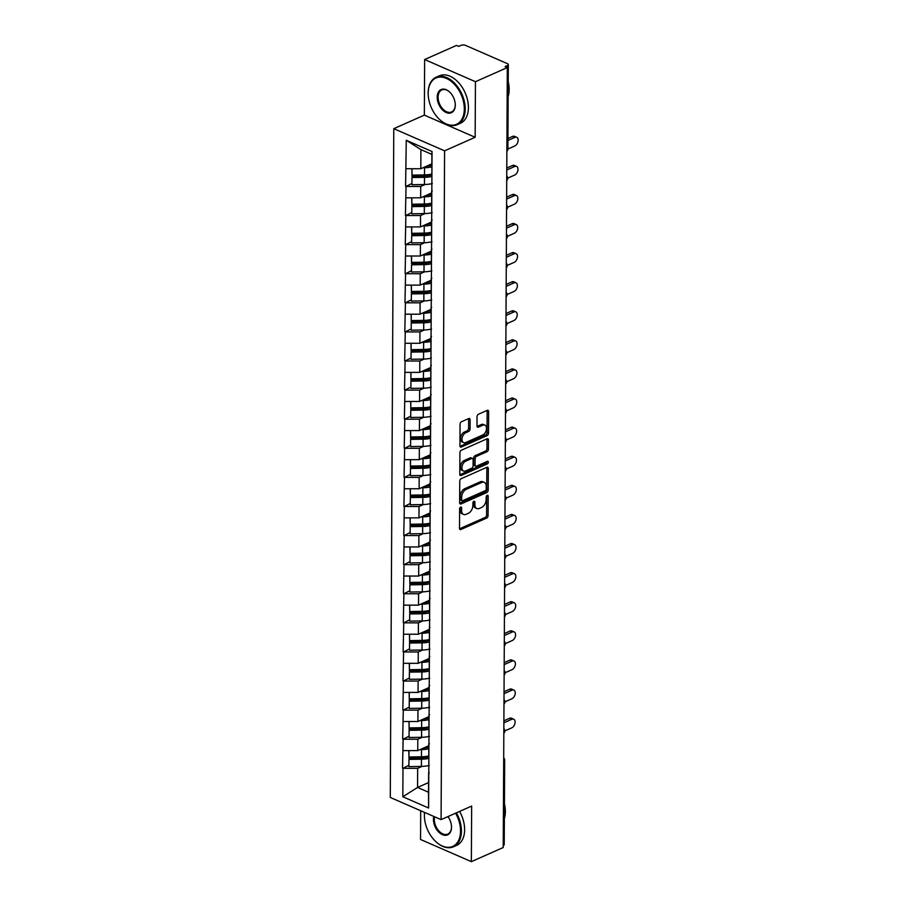 <?xml version="1.0" encoding="UTF-8"?>
<svg xmlns="http://www.w3.org/2000/svg" width="907" height="907" viewBox="0 0 907 907"><rect width="100%" height="100%" fill="white"/><g stroke="black" fill="none" stroke-linecap="round" stroke-linejoin="round"><path stroke-width="1.36" d="M460.62 507.115A1.429 0.896 113.6 0 0 459.611 508.838L459.509 528.293A2.041 1.281 113.6 0 0 460.121 529.529A2.041 1.281 113.6 0 0 460.926 529.484L486.64 518.09A2.041 1.281 113.6 0 0 488.079 515.63L488.181 496.174A1.429 0.896 113.6 0 0 486.175 497.059L486.163 499.576A6.519 4.093 113.6 0 1 481.56 507.467L479.418 508.408A6.519 4.093 113.6 0 1 476.844 508.532A6.519 4.093 113.6 0 1 474.883 504.575L474.894 502.059A1.429 0.896 113.6 0 0 472.898 502.954L472.876 505.471A6.519 4.093 113.6 0 1 468.273 513.351L466.13 514.303A6.519 4.093 113.6 0 1 463.556 514.428A6.519 4.093 113.6 0 1 461.595 510.471L461.606 507.954A1.429 0.896 113.6 0 0 460.62 507.115M470.121 419.76A2.041 1.281 113.6 0 0 469.509 418.524A2.041 1.281 113.6 0 0 468.704 418.558L461.493 421.755A2.041 1.281 113.6 0 0 460.053 424.215L459.94 445.825A2.041 1.281 113.6 0 0 460.552 447.06A2.041 1.281 113.6 0 0 461.357 447.015L487.07 435.621A2.041 1.281 113.6 0 0 488.51 433.161L488.624 411.551A2.041 1.281 113.6 0 0 488.011 410.315A2.041 1.281 113.6 0 0 487.206 410.361L478.488 414.216A2.041 1.281 113.6 0 0 477.048 416.687L477.003 425.927A2.041 1.281 113.6 0 0 477.615 427.163A2.041 1.281 113.6 0 0 478.42 427.129L482.739 425.213A5.453 3.424 113.6 0 1 484.894 425.111A5.453 3.424 113.6 0 1 486.356 429.941A5.453 3.424 113.6 0 1 482.694 435.009L465.767 442.503A5.453 3.424 113.6 0 1 463.613 442.605A5.453 3.424 113.6 0 1 462.151 437.786A5.453 3.424 113.6 0 1 465.813 432.718L468.636 431.46A2.041 1.281 113.6 0 0 470.075 429L470.121 419.76L468.636 419.113A2.041 1.281 113.6 0 0 468.579 418.615M475.155 137.286L475.438 81.698L507.308 67.572L503.226 847.523L471.357 861.65L471.651 806.074L441.085 819.622L444.589 150.834L475.155 137.286L424.34 115.121L393.785 128.669L444.589 150.834M461.187 478.692A2.041 1.281 113.6 0 0 459.758 481.152L459.645 502.75A2.041 1.281 113.6 0 0 460.257 503.986A2.041 1.281 113.6 0 0 461.062 503.952L486.776 492.546A2.041 1.281 113.6 0 0 488.204 490.086L488.317 468.488A2.041 1.281 113.6 0 0 487.705 467.252A2.041 1.281 113.6 0 0 486.9 467.286L461.187 478.692M459.792 474.282L459.906 452.684A2.041 1.281 113.6 0 1 461.346 450.223L487.048 438.818A2.041 1.281 113.6 0 1 487.853 438.784A2.041 1.281 113.6 0 1 488.476 440.02L488.42 449.26A2.041 1.281 113.6 0 1 486.98 451.731L476.56 456.346A2.041 1.281 113.6 0 0 475.121 458.817L475.087 464.951A2.041 1.281 113.6 0 0 475.699 466.187A2.041 1.281 113.6 0 0 476.504 466.141L487.365 461.334A1.429 0.896 113.6 0 1 487.354 463.896L461.21 475.483A2.041 1.281 113.6 0 1 460.405 475.517A2.041 1.281 113.6 0 1 459.792 474.282M393.785 128.669L390.282 797.457L441.085 819.622M411.823 183.486L406.03 186.445L420.712 186.445L425.088 184.506M405.588 186.241L406.268 140.279L432.038 151.526L428.603 808.012L402.833 796.765L402.98 768.32L417.662 768.331L422.038 766.392M408.774 765.361L402.98 768.32M402.538 768.127L403.127 739.228L417.821 739.239L422.186 737.289M408.932 736.269L403.127 739.228M402.685 739.035L403.286 710.136L417.968 710.136L422.345 708.197M409.08 707.177L403.286 710.136M402.844 709.943L403.434 681.044L418.116 681.044L422.492 679.105M409.227 678.085L403.434 681.044M402.991 680.851L403.592 651.952L418.274 651.952L422.651 650.013M409.386 648.981L403.592 651.952M403.15 651.748L403.74 622.848L418.422 622.86L422.798 620.921M409.533 619.889L403.74 622.848M403.298 622.656L403.898 593.756L418.58 593.768L422.957 591.829M409.692 590.797L403.898 593.756M403.445 593.563L404.046 564.664L418.728 564.664L423.104 562.725M409.839 561.705L404.046 564.664M403.604 564.471L404.205 535.572L418.887 535.572L423.252 533.633M409.998 532.613L404.205 535.572M403.751 535.379L404.352 506.48L419.034 506.48L423.41 504.541M410.145 503.521L404.352 506.48M403.91 506.287L404.499 477.377L419.181 477.388L423.558 475.449M410.293 474.418L404.499 477.377M404.057 477.184L404.658 448.285L419.34 448.296L423.716 446.357M410.452 445.326L404.658 448.285M404.216 448.092L404.805 419.193L419.488 419.193L423.864 417.254M410.599 416.234L404.805 419.193M404.363 419L404.964 390.101L419.646 390.101L424.023 388.162M410.758 387.142L404.964 390.101M404.522 389.908L405.112 361.009L419.794 361.009L424.17 359.07M410.905 358.05L405.112 361.009M404.669 360.816L405.27 331.905L419.952 331.917L424.329 329.978M411.064 328.946L405.27 331.905M404.817 331.713L405.418 302.813L420.1 302.825L424.476 300.886M411.211 299.854L405.418 302.813M404.976 302.621L405.565 273.721L420.247 273.733L424.623 271.783M411.37 270.762L405.565 273.721M405.123 273.529L405.724 244.629L420.406 244.629L424.782 242.691M411.517 241.67L405.724 244.629M405.282 244.436L405.871 215.537L420.553 215.537L424.93 213.599M411.665 212.578L405.871 215.537M405.429 215.344L406.03 186.445M432.276 190.958L431.675 191.23L431.8 197.681M431.743 209.064L431.675 191.23M420.712 186.445L420.655 197.817L431.664 192.942M405.973 197.817L420.655 197.817M432.129 220.05L431.517 220.322L431.653 226.773M431.585 238.156L431.517 220.322M420.553 215.537L420.497 226.92L431.505 222.034M405.814 226.909L420.497 226.92M431.981 249.142L431.369 249.414L431.494 255.876M431.437 267.248L431.369 249.414M420.406 244.629L420.349 256.012L431.358 251.126M405.667 256.001L420.349 256.012M431.823 278.234L431.21 278.506L431.347 284.968M431.29 296.34L431.21 278.506M420.247 273.733L420.19 285.104L431.21 280.218M405.508 285.104L420.19 285.104M431.675 307.337L431.063 307.598L431.188 314.06M431.131 325.432L431.063 307.598M420.1 302.825L420.043 314.196L431.052 309.321M405.361 314.196L420.043 314.196M431.517 336.429L430.904 336.701L431.04 343.152M430.984 354.535L430.904 336.701M419.952 331.917L419.884 343.288L430.904 338.413M405.202 343.288L419.884 343.288M431.369 365.521L430.757 365.793L430.882 372.244M430.825 383.627L430.757 365.793M419.794 361.009L419.737 372.392L430.746 367.505M405.055 372.38L419.737 372.392M431.21 394.613L430.61 394.885L430.734 401.336M430.678 412.719L430.61 394.885M419.646 390.101L419.578 401.484L430.598 396.597M404.896 401.472L419.578 401.484M431.063 423.705L430.451 423.977L430.587 430.44M430.519 441.811L430.451 423.977M419.488 419.193L419.431 430.576L430.44 425.689M404.749 430.576L419.431 430.576M430.916 452.808L430.303 453.069L430.428 459.532M430.372 470.903L430.303 453.069M419.34 448.296L419.283 459.668L430.292 454.792M404.601 459.668L419.283 459.668M430.757 481.9L430.145 482.173L430.281 488.624M430.213 499.995L430.145 482.173M419.181 477.388L419.125 488.76L430.133 483.885M404.443 488.76L419.125 488.76M430.61 510.992L429.997 511.265L430.122 517.716M430.065 529.098L429.997 511.265M419.034 506.48L418.977 517.852L429.986 512.977M404.295 517.852L418.977 517.852M430.451 540.084L429.839 540.357L429.975 546.808M429.918 558.19L429.839 540.357M418.887 535.572L418.819 546.955L429.839 542.069M404.137 546.944L418.819 546.955M430.303 569.177L429.691 569.449L429.816 575.911M429.759 587.283L429.691 569.449M418.728 564.664L418.671 576.047L429.68 571.161M403.989 576.036L418.671 576.047M430.145 598.269L429.544 598.541L429.669 605.003M429.612 616.375L429.544 598.541M418.58 593.768L418.512 605.139L429.533 600.253M403.83 605.139L418.512 605.139M429.997 627.372L429.385 627.644L429.521 634.095M429.453 645.467L429.385 627.644M418.422 622.86L418.365 634.231L429.374 629.356M403.683 634.231L418.365 634.231M429.85 656.464L429.238 656.736L429.362 663.187M429.306 674.57L429.238 656.736M418.274 651.952L418.218 663.323L429.226 658.448M403.536 663.323L418.218 663.323M429.691 685.556L429.079 685.828L429.215 692.279M429.147 703.662L429.079 685.828M418.116 681.044L418.059 692.426L429.068 687.54M403.377 692.415L418.059 692.426M429.544 714.648L428.932 714.92L429.056 721.382M429 732.754L428.932 714.92M417.968 710.136L417.912 721.519L428.92 716.632M403.23 721.507L417.912 721.519M429.385 743.74L428.773 744.012L428.909 750.474M428.852 761.846L428.773 744.012M417.821 739.239L417.753 750.611L428.773 745.724M403.071 750.611L417.753 750.611M503.238 845.562L503.68 761.075M503.691 760.179A3.118 1.995 -113.9 0 1 503.782 761.03A3.118 1.372 -179.7 0 0 504.666 760.077L504.224 844.564A3.118 1.372 -179.7 0 1 503.34 845.517M429.238 772.843L428.626 773.104L428.75 779.567M417.662 768.331L417.56 787.446L428.523 792.23L428.626 773.104M428.58 782.56L417.56 787.446L402.833 796.765M428.523 792.23L428.603 808.012M420.701 810.733L420.553 839.485L471.357 861.65M475.438 81.698L424.635 59.545L456.504 45.418L458.727 46.382L461.051 45.35A3.118 1.372 0.3 0 1 465.461 45.35L507.376 63.637A3.118 1.372 0.3 0 1 508.317 64.624A3.118 1.372 0.3 0 1 507.421 65.576L505.086 66.608L507.308 67.572M424.635 59.545L424.34 115.121M431.891 179.96L431.868 154.394L420.905 149.61L420.803 168.725L431.811 163.85M431.868 154.394L432.038 151.526M406.121 168.725L420.803 168.725M406.268 140.279L420.905 149.61M428.739 756.517L427.31 757.141M428.898 727.414L427.458 728.049M429.045 698.322L427.616 698.957M429.192 669.23L427.764 669.865M429.351 640.138L427.923 640.773M429.499 611.046L428.07 611.681M429.657 581.943L428.229 582.577M429.805 552.851L428.376 553.485M429.963 523.758L428.523 524.393M430.111 494.666L428.682 495.301M430.258 465.574L428.83 466.209M430.417 436.482L428.988 437.106M430.564 407.379L429.136 408.014M430.723 378.287L429.294 378.922M430.87 349.195L429.442 349.83M431.029 320.103L429.601 320.738M431.176 291.011L429.748 291.635M431.324 261.908L429.895 262.542M431.483 232.816L430.054 233.45M431.63 203.724L430.201 204.358M431.789 174.632L430.36 175.266M460.121 507.489L460.11 509.825A6.519 4.093 113.6 0 0 462.082 513.781L463.556 514.428M476.844 508.532L475.359 507.886A6.519 4.093 113.6 0 1 473.397 503.941L473.409 501.605M459.566 528.792L485.154 517.443A2.041 1.281 113.6 0 0 486.594 514.983L486.696 495.721M459.702 503.249L485.29 491.9A2.041 1.281 113.6 0 0 486.73 489.44L486.844 467.842A2.041 1.281 113.6 0 0 486.787 467.343M461.652 499.848A1.429 0.896 113.6 0 0 462.649 500.687L485.211 490.687A1.429 0.896 113.6 0 0 486.22 488.964L486.231 486.311A6.519 4.093 113.6 0 0 484.27 482.354A6.519 4.093 113.6 0 0 481.696 482.479L466.266 489.315A6.519 4.093 113.6 0 0 461.663 497.195L461.652 499.848L460.166 499.201A1.429 0.896 113.6 0 0 460.597 500.074L462.082 500.721M484.27 482.354L482.785 481.708A6.519 4.093 113.6 0 0 480.211 481.832L481.696 482.479M460.166 499.201L460.178 496.548A6.519 4.093 113.6 0 1 464.781 488.669L480.211 481.832M475.699 466.187L474.214 465.54A2.041 1.281 113.6 0 1 473.601 464.305L473.635 458.171A2.041 1.281 113.6 0 1 475.075 455.711L485.506 451.085A2.041 1.281 113.6 0 0 486.946 448.614L486.991 439.373A2.041 1.281 113.6 0 0 486.934 438.875M459.849 474.78L485.869 463.25A1.429 0.896 113.6 0 0 486.878 461.55M465.733 461.153A5.453 3.424 113.6 0 0 462.071 466.221A5.453 3.424 113.6 0 0 463.534 471.039A5.453 3.424 113.6 0 0 465.688 470.937L471.651 468.295A2.041 1.281 113.6 0 0 473.091 465.835L473.114 459.702A2.041 1.281 113.6 0 0 472.502 458.466A2.041 1.281 113.6 0 0 471.697 458.5L465.733 461.153L464.259 460.507A5.453 3.424 113.6 0 0 460.586 465.574A5.453 3.424 113.6 0 0 462.048 470.393L463.534 471.039M472.502 458.466L471.028 457.82A2.041 1.281 113.6 0 0 470.223 457.854L471.697 458.5M464.259 460.507L470.223 457.854M463.613 442.605L462.128 441.958A5.453 3.424 113.6 0 1 460.665 437.14A5.453 3.424 113.6 0 1 464.339 432.072L467.15 430.814A2.041 1.281 113.6 0 0 468.59 428.353L468.636 419.113M484.894 425.111L483.42 424.465A5.453 3.424 113.6 0 0 481.266 424.567L482.739 425.213M477.059 426.426L481.266 424.567M459.996 446.323L485.585 434.975A2.041 1.281 113.6 0 0 487.025 432.514L487.138 410.905A2.041 1.281 113.6 0 0 487.082 410.406M511.786 719.285L509.564 718.31A4.773 3.004 -66.4 0 1 511.446 718.219L513.668 719.194A4.773 3.004 113.6 0 0 511.786 719.285L503.884 722.788M504.825 730.929L511.741 727.856A4.773 3.004 113.6 0 0 514.949 723.423A4.773 3.004 113.6 0 0 513.668 719.194M429.272 765.406A17.029 7.483 -179.7 0 1 421.415 766.404L421.449 759.227A17.029 7.483 0.3 0 0 428.773 758.365M421.449 759.227L408.944 759.42L408.898 766.596L421.415 766.404M408.898 766.596L408.944 759.42M428.75 756.755A13.911 6.122 0.3 0 1 421.313 757.855L408.796 758.048M428.762 747.164A13.911 6.122 -179.7 0 1 423.286 748.162M428.75 748.774A17.029 7.483 -179.7 0 1 421.494 749.613L419.941 749.647M408.842 750.611L408.955 756.994L421.46 756.801A17.029 7.483 0.3 0 0 428.728 755.95M408.955 756.994L408.989 750.611M509.564 718.31L503.895 720.827M511.933 690.182L509.711 689.218A4.773 3.004 -66.4 0 1 511.605 689.127L513.827 690.102A4.773 3.004 113.6 0 0 511.933 690.182L504.031 693.685M504.972 701.837L511.888 698.764A4.773 3.004 113.6 0 0 515.108 694.331A4.773 3.004 113.6 0 0 513.827 690.102M429.43 736.314A17.029 7.483 -179.7 0 1 421.562 737.312L421.596 730.124A17.029 7.483 0.3 0 0 428.932 729.262M421.596 730.124L409.091 730.328L409.057 737.504L421.562 737.312M409.057 737.504L409.091 730.328M428.898 727.663A13.911 6.122 0.3 0 1 421.46 728.763L408.955 728.956M428.909 718.072A13.911 6.122 -179.7 0 1 423.433 719.07M428.909 719.682A17.029 7.483 -179.7 0 1 421.653 720.521L420.088 720.543M408.989 721.519L409.102 727.902L421.619 727.709A17.029 7.483 0.3 0 0 428.886 726.858M409.102 727.902L409.136 721.519M509.711 689.218L504.043 691.735M512.092 661.09L509.87 660.126A4.773 3.004 -66.4 0 1 511.752 660.035L513.974 661.01A4.773 3.004 113.6 0 0 512.092 661.09L504.19 664.593M505.131 672.733L512.047 669.672A4.773 3.004 113.6 0 0 515.255 665.228A4.773 3.004 113.6 0 0 513.974 661.01M429.578 707.222A17.029 7.483 -179.7 0 1 421.721 708.22L421.755 701.032A17.029 7.483 0.3 0 0 429.079 700.17M421.755 701.032L409.238 701.236L409.204 708.412L421.721 708.22M409.204 708.412L409.238 701.236M429.045 698.571A13.911 6.122 0.3 0 1 421.608 699.671L409.102 699.864M429.068 688.98A13.911 6.122 -179.7 0 1 423.592 689.966M429.056 690.59A17.029 7.483 -179.7 0 1 421.8 691.429L420.247 691.451M409.148 692.415L409.261 698.809L421.766 698.605A17.029 7.483 0.3 0 0 429.034 697.766M409.261 698.809L409.295 692.415M509.87 660.126L504.201 662.643M512.24 631.998L510.017 631.034A4.773 3.004 -66.4 0 1 511.911 630.943L514.133 631.907A4.773 3.004 113.6 0 0 512.24 631.998L504.337 635.501M505.278 643.641L512.194 640.58A4.773 3.004 113.6 0 0 515.414 636.136A4.773 3.004 113.6 0 0 514.133 631.907M429.725 678.13A17.029 7.483 -179.7 0 1 421.868 679.116L421.902 671.94A17.029 7.483 0.3 0 0 429.238 671.078M421.902 671.94L409.397 672.132L409.363 679.32L421.868 679.116M409.363 679.32L409.397 672.132M429.204 669.479A13.911 6.122 0.3 0 1 421.766 670.568L409.261 670.772M429.215 659.888A13.911 6.122 -179.7 0 1 423.739 660.874M429.204 661.486A17.029 7.483 -179.7 0 1 421.959 662.337L420.395 662.359M409.295 663.323L409.408 669.706L421.914 669.513A17.029 7.483 0.3 0 0 429.181 668.663M409.408 669.706L409.442 663.323M510.017 631.034L504.349 633.539M512.398 602.906L510.176 601.931A4.773 3.004 -66.4 0 1 512.058 601.851L514.28 602.815A4.773 3.004 113.6 0 0 512.398 602.906L504.496 606.409M505.437 614.549L512.353 611.488A4.773 3.004 113.6 0 0 515.561 607.044A4.773 3.004 113.6 0 0 514.28 602.815M429.884 649.038A17.029 7.483 -179.7 0 1 422.016 650.024L422.061 642.848A17.029 7.483 0.3 0 0 429.385 641.986M422.061 642.848L409.545 643.04L409.51 650.217L422.016 650.024M409.51 650.217L409.545 643.04M429.351 640.387A13.911 6.122 0.3 0 1 421.914 641.476L409.408 641.668M429.374 630.784A13.911 6.122 -179.7 0 1 423.898 631.782M429.362 632.394A17.029 7.483 -179.7 0 1 422.106 633.245L420.553 633.267M409.442 634.231L409.556 640.614L422.072 640.421A17.029 7.483 0.3 0 0 429.34 639.571M409.556 640.614L409.59 634.231M510.176 601.931L504.496 604.447M512.546 573.814L510.324 572.839A4.773 3.004 -66.4 0 1 512.206 572.748L514.428 573.723A4.773 3.004 113.6 0 0 512.546 573.814L504.643 577.317M505.584 585.457L512.5 582.385A4.773 3.004 113.6 0 0 515.709 577.952A4.773 3.004 113.6 0 0 514.428 573.723M430.031 619.934A17.029 7.483 -179.7 0 1 422.174 620.932L422.209 613.756A17.029 7.483 0.3 0 0 429.544 612.894M422.209 613.756L409.703 613.948L409.658 621.125L422.174 620.932M409.658 621.125L409.703 613.948M429.51 611.284A13.911 6.122 0.3 0 1 422.072 612.384L409.556 612.576M429.521 601.692A13.911 6.122 -179.7 0 1 424.045 602.69M429.51 603.302A17.029 7.483 -179.7 0 1 422.265 604.153L420.701 604.175M409.601 605.139L409.715 611.522L422.22 611.329A17.029 7.483 0.3 0 0 429.487 610.479M409.715 611.522L409.749 605.139M510.324 572.839L504.655 575.355M424.578 812.423A25.328 16.269 -113.9 0 0 424.397 815.393A25.328 16.269 -113.9 0 0 424.408 816.153A25.328 16.269 -113.9 0 0 435.621 841.447A25.328 16.269 -113.9 0 0 460.541 831.152A25.328 16.269 -113.9 0 0 455.586 813.194M424.397 815.96A25.952 16.666 66.1 0 1 424.397 815.778A25.952 16.666 66.1 0 1 424.385 815.008A25.952 16.666 66.1 0 1 424.521 812.4M456.391 812.842A25.952 16.666 66.1 0 1 461.425 831.152A25.952 16.666 66.1 0 1 453.421 846.809A25.952 16.666 66.1 0 1 435.893 841.696A25.952 16.666 66.1 0 1 435.757 841.571M434.589 816.788A12.04 7.732 -113.9 0 0 434.317 819.338A12.04 7.732 -113.9 0 0 438.886 830.948A12.04 7.732 -113.9 0 0 447.786 834.089A12.04 7.732 -113.9 0 0 451.493 826.833A12.664 8.129 66.1 0 1 451.505 827.218A12.664 8.129 66.1 0 1 442.412 834.655A12.664 8.129 66.1 0 1 433.433 819.338A12.664 8.129 66.1 0 1 433.784 816.436M504.439 803.817A25.952 16.666 66.1 0 1 505.369 811.674A25.952 16.666 66.1 0 1 504.36 818.681M459.588 811.414A25.952 16.666 66.1 0 1 464.622 829.735A25.952 16.666 66.1 0 1 456.629 845.392L453.421 846.809M447.967 816.572A12.664 8.129 66.1 0 1 451.505 826.833A12.04 7.732 -113.9 0 0 451.493 826.651M464.316 109.021A25.328 16.269 -113.9 0 0 446.369 78.387A25.328 16.269 -113.9 0 0 428.183 93.262A25.328 16.269 -113.9 0 0 428.183 94.011A25.328 16.269 -113.9 0 0 439.396 119.316A25.328 16.269 -113.9 0 0 464.316 109.021M428.183 93.829A25.952 16.666 66.1 0 1 428.172 93.648A25.952 16.666 66.1 0 1 428.172 92.877A25.952 16.666 66.1 0 1 436.165 77.22A25.952 16.666 66.1 0 1 455.348 84A25.952 16.666 66.1 0 1 465.2 109.021A25.952 16.666 66.1 0 1 457.207 124.678A25.952 16.666 66.1 0 1 439.668 119.565A25.952 16.666 66.1 0 1 439.532 119.441M455.28 105.087A12.664 8.129 66.1 0 1 446.187 112.525A12.664 8.129 66.1 0 1 437.219 97.196A12.664 8.129 66.1 0 1 449.679 92.061A12.664 8.129 66.1 0 1 455.28 104.702A12.664 8.129 66.1 0 1 455.28 105.087M449.815 92.185A12.04 7.732 -113.9 0 0 441.8 89.94A12.04 7.732 -113.9 0 0 438.092 97.208A12.04 7.732 -113.9 0 0 442.673 108.817A12.04 7.732 -113.9 0 0 451.573 111.958A12.04 7.732 -113.9 0 0 455.28 104.702A12.04 7.732 -113.9 0 0 455.28 104.52M508.226 81.687A25.952 16.666 66.1 0 1 509.156 89.544A25.952 16.666 66.1 0 1 508.147 96.55M436.165 77.22L439.373 75.803A25.952 16.666 66.1 0 1 458.545 82.582A25.952 16.666 66.1 0 1 468.409 107.604A25.952 16.666 66.1 0 1 460.405 123.261L457.207 124.678M512.693 544.722L510.471 543.747A4.773 3.004 -66.4 0 1 512.364 543.656L514.586 544.631A4.773 3.004 113.6 0 0 512.693 544.722L504.791 548.225M505.732 556.365L512.648 553.293A4.773 3.004 113.6 0 0 515.868 548.86A4.773 3.004 113.6 0 0 514.586 544.631M430.19 590.842A17.029 7.483 -179.7 0 1 422.322 591.84L422.367 584.652A17.029 7.483 0.3 0 0 429.691 583.791M422.367 584.652L409.851 584.856L409.817 592.033L422.322 591.84M409.817 592.033L409.851 584.856M429.657 582.192A13.911 6.122 0.3 0 1 422.22 583.292L409.715 583.484M429.669 572.6A13.911 6.122 -179.7 0 1 424.193 573.598M429.669 574.21A17.029 7.483 -179.7 0 1 422.413 575.049L420.848 575.072M409.749 576.047L409.862 582.43L422.379 582.237A17.029 7.483 0.3 0 0 429.646 581.387M409.862 582.43L409.896 576.047M510.471 543.747L504.802 546.263M512.852 515.618L510.63 514.654A4.773 3.004 -66.4 0 1 512.512 514.564L514.734 515.539A4.773 3.004 113.6 0 0 512.852 515.618L504.95 519.121M505.891 527.273L512.806 524.201A4.773 3.004 113.6 0 0 516.015 519.768A4.773 3.004 113.6 0 0 514.734 515.539M430.337 561.75A17.029 7.483 -179.7 0 1 422.481 562.748L422.515 555.56A17.029 7.483 0.3 0 0 429.839 554.699M422.515 555.56L410.009 555.764L409.964 562.941L422.481 562.748M409.964 562.941L410.009 555.764M429.816 553.1A13.911 6.122 0.3 0 1 422.379 554.2L409.862 554.392M429.827 543.508A13.911 6.122 -179.7 0 1 424.351 544.506M429.816 545.118A17.029 7.483 -179.7 0 1 422.56 545.957L421.007 545.98M409.907 546.944L410.021 553.338L422.526 553.134A17.029 7.483 0.3 0 0 429.793 552.295M410.021 553.338L410.055 546.944M510.63 514.654L504.961 517.171M512.999 486.526L510.777 485.562A4.773 3.004 -66.4 0 1 512.67 485.472L514.893 486.435A4.773 3.004 113.6 0 0 512.999 486.526L505.097 490.029M506.038 498.17L512.954 495.109A4.773 3.004 113.6 0 0 516.174 490.664A4.773 3.004 113.6 0 0 514.893 486.435M430.496 532.658A17.029 7.483 -179.7 0 1 422.628 533.645L422.662 526.468A17.029 7.483 0.3 0 0 429.997 525.607M422.662 526.468L410.157 526.661L410.123 533.849L422.628 533.645M410.123 533.849L410.157 526.661M429.963 524.008A13.911 6.122 0.3 0 1 422.526 525.096L410.021 525.3M429.975 514.416A13.911 6.122 -179.7 0 1 424.499 515.403M429.975 516.015A17.029 7.483 -179.7 0 1 422.719 516.865L421.154 516.888M410.055 517.852L410.168 524.246L422.685 524.042A17.029 7.483 0.3 0 0 429.952 523.192M410.168 524.246L410.202 517.852M510.777 485.562L505.108 488.068M513.158 457.434L510.936 456.47A4.773 3.004 -66.4 0 1 512.818 456.38L515.04 457.343A4.773 3.004 113.6 0 0 513.158 457.434L505.256 460.937M506.197 469.078L513.113 466.017A4.773 3.004 113.6 0 0 516.321 461.572A4.773 3.004 113.6 0 0 515.04 457.343M430.644 503.566A17.029 7.483 -179.7 0 1 422.787 504.553L422.821 497.376A17.029 7.483 0.3 0 0 430.145 496.514M422.821 497.376L410.315 497.569L410.27 504.757L422.787 504.553M410.27 504.757L410.315 497.569M430.111 494.916A13.911 6.122 0.3 0 1 422.673 496.004L410.168 496.197M430.133 485.313A13.911 6.122 -179.7 0 1 424.657 486.311M430.122 486.923A17.029 7.483 -179.7 0 1 422.866 487.773L421.313 487.796M410.213 488.76L410.327 495.143L422.832 494.95A17.029 7.483 0.3 0 0 430.099 494.1M410.327 495.143L410.361 488.76M510.936 456.47L505.267 458.976M513.305 428.342L511.083 427.367A4.773 3.004 -66.4 0 1 512.977 427.288L515.199 428.251A4.773 3.004 113.6 0 0 513.305 428.342L505.403 431.845M506.344 439.986L513.26 436.925A4.773 3.004 113.6 0 0 516.48 432.48A4.773 3.004 113.6 0 0 515.199 428.251M430.802 474.474A17.029 7.483 -179.7 0 1 422.934 475.461L422.968 468.284A17.029 7.483 0.3 0 0 430.303 467.422M422.968 468.284L410.463 468.477L410.429 475.653L422.934 475.461M410.429 475.653L410.463 468.477M430.269 465.813A13.911 6.122 0.3 0 1 422.832 466.912L410.327 467.105M430.281 456.221A13.911 6.122 -179.7 0 1 424.805 457.219M430.269 457.831A17.029 7.483 -179.7 0 1 423.025 458.681L421.46 458.704M410.361 459.668L410.474 466.051L422.979 465.858A17.029 7.483 0.3 0 0 430.247 465.008M410.474 466.051L410.508 459.668M511.083 427.367L505.414 429.884M513.464 399.25L511.242 398.275A4.773 3.004 -66.4 0 1 513.124 398.184L515.346 399.159A4.773 3.004 113.6 0 0 513.464 399.25L505.562 402.753M506.503 410.894L513.419 407.821A4.773 3.004 113.6 0 0 516.627 403.388A4.773 3.004 113.6 0 0 515.346 399.159M430.95 445.371A17.029 7.483 -179.7 0 1 423.081 446.369L423.127 439.192A17.029 7.483 0.3 0 0 430.451 438.33M423.127 439.192L410.61 439.385L410.576 446.561L423.081 446.369M410.576 446.561L410.61 439.385M430.417 436.721A13.911 6.122 0.3 0 1 422.979 437.82L410.474 438.013M430.44 427.129A13.911 6.122 -179.7 0 1 424.964 428.127M430.428 428.739A17.029 7.483 -179.7 0 1 423.172 429.578L421.619 429.612M410.508 430.576L410.633 436.959L423.138 436.766A17.029 7.483 0.3 0 0 430.406 435.916M410.633 436.959L410.656 430.576M511.242 398.275L505.573 400.792M513.611 370.147L511.389 369.183A4.773 3.004 -66.4 0 1 513.271 369.092L515.493 370.067A4.773 3.004 113.6 0 0 513.611 370.147L505.709 373.65M506.65 381.802L513.566 378.729A4.773 3.004 113.6 0 0 516.775 374.296A4.773 3.004 113.6 0 0 515.493 370.067M431.097 416.279A17.029 7.483 -179.7 0 1 423.24 417.277L423.274 410.089A17.029 7.483 0.3 0 0 430.61 409.227M423.274 410.089L410.769 410.293L410.735 417.469L423.24 417.277M410.735 417.469L410.769 410.293M430.576 407.628A13.911 6.122 0.3 0 1 423.138 408.728L410.622 408.921M430.587 398.037A13.911 6.122 -179.7 0 1 425.111 399.035M430.576 399.647A17.029 7.483 -179.7 0 1 423.331 400.486L421.766 400.509M410.667 401.472L410.78 407.867L423.286 407.674A17.029 7.483 0.3 0 0 430.553 406.824M410.78 407.867L410.814 401.472M511.389 369.183L505.721 371.7M513.759 341.055L511.537 340.091A4.773 3.004 -66.4 0 1 513.43 340L515.652 340.964A4.773 3.004 113.6 0 0 513.759 341.055L505.857 344.558M506.798 352.698L513.713 349.637A4.773 3.004 113.6 0 0 516.933 345.193A4.773 3.004 113.6 0 0 515.652 340.964M431.256 387.187A17.029 7.483 -179.7 0 1 423.388 388.185L423.433 380.997A17.029 7.483 0.3 0 0 430.757 380.135M423.433 380.997L410.916 381.189L410.882 388.377L423.388 388.185M410.882 388.377L410.916 381.189M430.723 378.536A13.911 6.122 0.3 0 1 423.286 379.625L410.78 379.829M430.746 368.945A13.911 6.122 -179.7 0 1 425.27 369.931M430.734 370.555A17.029 7.483 -179.7 0 1 423.478 371.394L421.925 371.417M410.814 372.38L410.928 378.775L423.444 378.57A17.029 7.483 0.3 0 0 430.712 377.731M410.928 378.775L410.962 372.38M511.537 340.091L505.868 342.597M513.918 311.963L511.695 310.999A4.773 3.004 -66.4 0 1 513.577 310.908L515.8 311.872A4.773 3.004 113.6 0 0 513.918 311.963L506.015 315.466M506.956 323.606L513.872 320.545A4.773 3.004 113.6 0 0 517.081 316.101A4.773 3.004 113.6 0 0 515.8 311.872M431.403 358.095A17.029 7.483 -179.7 0 1 423.546 359.081L423.58 351.905A17.029 7.483 0.3 0 0 430.904 351.043M423.58 351.905L411.075 352.097L411.03 359.285L423.546 359.081M411.03 359.285L411.075 352.097M430.882 349.444A13.911 6.122 0.3 0 1 423.444 350.533L410.928 350.737M430.893 339.842A13.911 6.122 -179.7 0 1 425.417 340.839M430.882 341.451A17.029 7.483 -179.7 0 1 423.637 342.302L422.072 342.324M410.973 343.288L411.086 349.671L423.592 349.478A17.029 7.483 0.3 0 0 430.859 348.628M411.086 349.671L411.12 343.288M511.695 310.999L506.027 313.505M514.065 282.871L511.843 281.896A4.773 3.004 -66.4 0 1 513.736 281.816L515.958 282.78A4.773 3.004 113.6 0 0 514.065 282.871L506.163 286.374M507.104 294.514L514.02 291.453A4.773 3.004 113.6 0 0 517.239 287.009A4.773 3.004 113.6 0 0 515.958 282.78M431.562 329.003A17.029 7.483 -179.7 0 1 423.694 329.989L423.739 322.813A17.029 7.483 0.3 0 0 431.063 321.951M423.739 322.813L411.222 323.005L411.188 330.182L423.694 329.989M411.188 330.182L411.222 323.005M431.029 320.352A13.911 6.122 0.3 0 1 423.592 321.441L411.086 321.634M431.04 310.75A13.911 6.122 -179.7 0 1 425.564 311.747M431.04 312.359A17.029 7.483 -179.7 0 1 423.784 313.21L422.22 313.232M411.12 314.196L411.234 320.579L423.75 320.386A17.029 7.483 0.3 0 0 431.018 319.536M411.234 320.579L411.268 314.196M511.843 281.896L506.174 284.413M514.224 253.779L512.002 252.804A4.773 3.004 -66.4 0 1 513.884 252.713L516.106 253.688A4.773 3.004 113.6 0 0 514.224 253.779L506.321 257.282M507.262 265.422L514.178 262.35A4.773 3.004 113.6 0 0 517.387 257.917A4.773 3.004 113.6 0 0 516.106 253.688M431.709 299.9A17.029 7.483 -179.7 0 1 423.852 300.897L423.886 293.721A17.029 7.483 0.3 0 0 431.21 292.859M423.886 293.721L411.381 293.913L411.336 301.09L423.852 300.897M411.336 301.09L411.381 293.913M431.176 291.249A13.911 6.122 0.3 0 1 423.75 292.349L411.234 292.542M431.199 281.658A13.911 6.122 -179.7 0 1 425.723 282.655M431.188 283.267A17.029 7.483 -179.7 0 1 423.932 284.106L422.379 284.14M411.279 285.104L411.393 291.487L423.898 291.294A17.029 7.483 0.3 0 0 431.165 290.444M411.393 291.487L411.427 285.104M512.002 252.804L506.333 255.32M514.371 224.687L512.149 223.712A4.773 3.004 -66.4 0 1 514.042 223.621L516.264 224.596A4.773 3.004 113.6 0 0 514.371 224.687L506.469 228.179M507.41 236.33L514.326 233.258A4.773 3.004 113.6 0 0 517.546 228.825A4.773 3.004 113.6 0 0 516.264 224.596M431.868 270.808A17.029 7.483 -179.7 0 1 424 271.805L424.034 264.617A17.029 7.483 0.3 0 0 431.369 263.756M424.034 264.617L411.529 264.821L411.495 271.998L424 271.805M411.495 271.998L411.529 264.821M431.335 262.157A13.911 6.122 0.3 0 1 423.898 263.257L411.393 263.449M431.347 252.565A13.911 6.122 -179.7 0 1 425.871 253.563M431.347 254.175A17.029 7.483 -179.7 0 1 424.091 255.014L422.526 255.037M411.427 256.012L411.54 262.395L424.057 262.202A17.029 7.483 0.3 0 0 431.313 261.352M411.54 262.395L411.574 256.012M512.149 223.712L506.48 226.228M514.53 195.583L512.308 194.62A4.773 3.004 -66.4 0 1 514.19 194.529L516.412 195.504A4.773 3.004 113.6 0 0 514.53 195.583L506.628 199.087M507.569 207.227L514.484 204.166A4.773 3.004 113.6 0 0 517.693 199.733A4.773 3.004 113.6 0 0 516.412 195.504M432.015 241.715A17.029 7.483 -179.7 0 1 424.159 242.713L424.193 235.525A17.029 7.483 0.3 0 0 431.517 234.664M424.193 235.525L411.676 235.729L411.642 242.906L424.159 242.713M411.642 242.906L411.676 235.729M431.483 233.065A13.911 6.122 0.3 0 1 424.045 234.165L411.54 234.357M431.505 223.473A13.911 6.122 -179.7 0 1 426.029 224.46M431.494 225.083A17.029 7.483 -179.7 0 1 424.238 225.922L422.685 225.945M411.585 226.909L411.699 233.303L424.204 233.099A17.029 7.483 0.3 0 0 431.471 232.26M411.699 233.303L411.733 226.909M512.308 194.62L506.639 197.136M514.677 166.491L512.455 165.528A4.773 3.004 -66.4 0 1 514.348 165.437L516.571 166.4A4.773 3.004 113.6 0 0 514.677 166.491L506.775 169.994M507.716 178.135L514.632 175.074A4.773 3.004 113.6 0 0 517.852 170.629A4.773 3.004 113.6 0 0 516.571 166.4M432.163 212.623A17.029 7.483 -179.7 0 1 424.306 213.61L424.34 206.433A17.029 7.483 0.3 0 0 431.675 205.572M424.34 206.433L411.835 206.626L411.801 213.814L424.306 213.61M411.801 213.814L411.835 206.626M431.641 203.973A13.911 6.122 0.3 0 1 424.204 205.061L411.699 205.265M431.653 194.381A13.911 6.122 -179.7 0 1 426.177 195.368M431.641 195.98A17.029 7.483 -179.7 0 1 424.397 196.83L422.832 196.853M411.733 197.817L411.846 204.211L424.351 204.007A17.029 7.483 0.3 0 0 431.619 203.157M411.846 204.211L411.88 197.817M512.455 165.528L506.786 168.033M514.825 137.399L512.614 136.424A4.773 3.004 -66.4 0 1 514.496 136.345L516.718 137.308A4.773 3.004 113.6 0 0 514.825 137.399L507.92 140.46M507.875 149.043L514.791 145.982A4.773 3.004 113.6 0 0 517.999 141.537A4.773 3.004 113.6 0 0 516.718 137.308M432.322 183.531A17.029 7.483 -179.7 0 1 424.453 184.518L424.499 177.341A17.029 7.483 0.3 0 0 431.823 176.48M424.499 177.341L411.982 177.534L411.948 184.711L424.453 184.518M411.948 184.711L411.982 177.534M431.789 174.881A13.911 6.122 0.3 0 1 424.351 175.969L411.846 176.162M431.811 165.278A13.911 6.122 -179.7 0 1 426.335 166.276M431.8 166.888A17.029 7.483 -179.7 0 1 424.544 167.738L422.991 167.761M411.88 168.725L411.993 175.108L424.51 174.915A17.029 7.483 0.3 0 0 431.777 174.065M411.993 175.108L412.027 168.725M512.614 136.424L507.92 138.51M506.877 150.097L507.421 65.576M506.877 150.834A3.118 1.995 66.1 0 0 506.979 150.063A3.118 1.372 0.3 0 0 507.875 149.111L508.317 64.624M503.839 731.087A3.118 1.995 -113.9 0 1 503.929 731.938A3.118 1.995 66.1 0 1 503.827 732.709M503.986 701.995A3.118 1.995 -113.9 0 1 504.077 702.846A3.118 1.995 66.1 0 1 503.986 703.617M504.145 672.903A3.118 1.995 -113.9 0 1 504.235 673.754A3.118 1.995 66.1 0 1 504.133 674.525M504.292 643.8A3.118 1.995 -113.9 0 1 504.383 644.662A3.118 1.995 66.1 0 1 504.292 645.433M504.451 614.708A3.118 1.995 -113.9 0 1 504.541 615.57A3.118 1.995 66.1 0 1 504.439 616.341M504.598 585.616A3.118 1.995 -113.9 0 1 504.689 586.466A3.118 1.995 66.1 0 1 504.587 587.237M504.757 556.524A3.118 1.995 -113.9 0 1 504.848 557.374A3.118 1.995 66.1 0 1 504.745 558.145M504.904 527.432A3.118 1.995 -113.9 0 1 504.995 528.282A3.118 1.995 66.1 0 1 504.893 529.053M505.052 498.328A3.118 1.995 -113.9 0 1 505.154 499.19A3.118 1.995 66.1 0 1 505.052 499.961M505.21 469.236A3.118 1.995 -113.9 0 1 505.301 470.098A3.118 1.995 66.1 0 1 505.199 470.869M505.358 440.144A3.118 1.995 -113.9 0 1 505.448 440.995A3.118 1.995 66.1 0 1 505.358 441.766M505.516 411.052A3.118 1.995 -113.9 0 1 505.607 411.903A3.118 1.995 66.1 0 1 505.505 412.674M505.664 381.96A3.118 1.995 -113.9 0 1 505.755 382.811A3.118 1.995 66.1 0 1 505.653 383.582M505.823 352.868A3.118 1.995 -113.9 0 1 505.913 353.719A3.118 1.995 66.1 0 1 505.811 354.49M505.97 323.765A3.118 1.995 -113.9 0 1 506.061 324.627A3.118 1.995 66.1 0 1 505.959 325.398M506.129 294.673A3.118 1.995 -113.9 0 1 506.219 295.523A3.118 1.995 66.1 0 1 506.117 296.294M506.276 265.581A3.118 1.995 -113.9 0 1 506.367 266.431A3.118 1.995 66.1 0 1 506.265 267.202M506.423 236.489A3.118 1.995 -113.9 0 1 506.514 237.339A3.118 1.995 66.1 0 1 506.423 238.11M506.582 207.397A3.118 1.995 -113.9 0 1 506.673 208.247A3.118 1.995 66.1 0 1 506.571 209.018M506.73 178.294A3.118 1.995 -113.9 0 1 506.82 179.155A3.118 1.995 66.1 0 1 506.73 179.926M460.11 509.825L461.595 510.471M473.533 501.469L474.894 502.059M473.397 503.941L474.883 504.575M486.821 495.585L488.181 496.174M486.594 514.983L488.079 515.63M485.154 517.443L486.64 518.09M459.6 528.906L460.926 529.484M460.257 507.364L461.606 507.954M486.844 467.842L488.317 468.488M486.73 489.44L488.204 490.086M485.29 491.9L486.776 492.546M459.736 503.374L461.062 503.952M464.781 488.669L466.266 489.315M460.178 496.548L461.663 497.195M486.991 439.373L488.476 440.02M486.946 448.614L488.42 449.26M485.506 451.085L486.98 451.731M475.075 455.711L476.56 456.346M473.635 458.171L475.121 458.817M473.601 464.305L475.087 464.951M485.869 463.25L487.354 463.896M459.883 474.905L461.21 475.483M468.59 428.353L470.075 429M467.15 430.814L468.636 431.46M464.339 432.072L465.813 432.718M477.093 426.551L478.42 427.129M487.138 410.905L488.624 411.551M487.025 432.514L488.51 433.161M485.585 434.975L487.07 435.621M460.03 446.437L461.357 447.015M421.46 756.801L421.494 749.613M421.619 727.709L421.653 720.521M421.766 698.605L421.8 691.429M421.914 669.513L421.959 662.337M422.072 640.421L422.106 633.245M422.22 611.329L422.265 604.153M422.379 582.237L422.413 575.049M422.526 553.134L422.56 545.957M422.685 524.042L422.719 516.865M422.832 494.95L422.866 487.773M422.979 465.858L423.025 458.681M423.138 436.766L423.172 429.578M423.286 407.674L423.331 400.486M423.444 378.57L423.478 371.394M423.592 349.478L423.637 342.302M423.75 320.386L423.784 313.21M423.898 291.294L423.932 284.106M424.057 262.202L424.091 255.014M424.204 233.099L424.238 225.922M424.351 204.007L424.397 196.83M424.51 174.915L424.544 167.738M504.666 760.077A3.118 3.118 0 0 0 503.702 757.81M503.827 733.253A3.118 3.118 0 0 0 503.85 728.706M503.975 704.161A3.118 3.118 0 0 0 504.009 699.614M504.133 675.069A3.118 3.118 0 0 0 504.156 670.522M504.281 645.977A3.118 3.118 0 0 0 504.303 641.43M504.439 616.873A3.118 3.118 0 0 0 504.462 612.338M504.587 587.781A3.118 3.118 0 0 0 504.609 583.235M504.745 558.689A3.118 3.118 0 0 0 504.768 554.143M504.893 529.597A3.118 3.118 0 0 0 504.916 525.051M505.04 500.505A3.118 3.118 0 0 0 505.074 495.959M505.199 471.402A3.118 3.118 0 0 0 505.222 466.867M505.346 442.31A3.118 3.118 0 0 0 505.369 437.775M505.505 413.218A3.118 3.118 0 0 0 505.528 408.672M505.653 384.126A3.118 3.118 0 0 0 505.675 379.58M505.811 355.034A3.118 3.118 0 0 0 505.834 350.487M505.959 325.942A3.118 3.118 0 0 0 505.981 321.395M506.117 296.838A3.118 3.118 0 0 0 506.14 292.303M506.265 267.746A3.118 3.118 0 0 0 506.287 263.2M506.412 238.654A3.118 3.118 0 0 0 506.446 234.108M506.571 209.562A3.118 3.118 0 0 0 506.594 205.016M506.718 180.47A3.118 3.118 0 0 0 506.741 175.924M506.877 151.367A3.118 3.118 0 0 0 507.875 149.111"/></g></svg>
